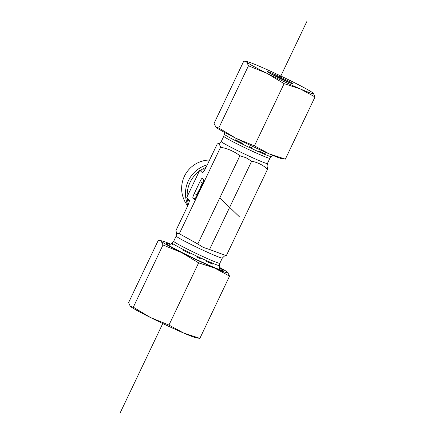 <?xml version="1.0" encoding="UTF-8"?>
<svg xmlns="http://www.w3.org/2000/svg" width="435" height="435" viewBox="0 0 435 435"><rect width="100%" height="100%" fill="white"/><g stroke="black" fill="none" stroke-linecap="round" stroke-linejoin="round"><path stroke-width="0.65" d="M187.67 205.902L186.452 204.113A28.264 27.927 -46 0 1 184.897 175.283A28.264 27.927 -46 0 1 209.588 160.015M207.321 164.767A29.765 29.411 134 0 0 187.909 205.353M206.059 167.404A29.765 29.411 134 0 0 200.774 170.15L199.752 170.237L199.306 171.172A29.765 29.411 134 0 0 187.18 196.593L186.735 197.528L187.316 198.365A29.765 29.411 134 0 0 188.469 203.961M204.803 169.791L200.774 170.15M199.306 171.172L187.18 196.593M187.316 198.365L189.317 201.274M269.917 158.269A25.556 1.261 -154.5 0 1 249.668 149.993A25.556 1.261 -154.5 0 1 223.775 136.264L224.183 134.078A26.143 1.289 -154.5 0 0 250.674 148.09A26.143 1.289 -154.5 0 0 271.358 156.578L269.917 158.269L267.411 163.517L267.063 166.116L267.628 169.063L267.128 168.845C262.658 164.881 257.498 162.342 251.647 161.227L246.112 157.769L239.902 155.73C234.345 151.505 228.119 148.716 221.225 147.362L220.572 146.997L219.028 143.626L217.304 143.838L217.777 144.045A29.928 1.479 -154.5 0 0 217.38 143.914M252.898 148.34A26.568 1.31 -154.5 0 1 251.038 147.47A26.568 1.31 -154.5 0 1 249.157 146.59L252.898 148.34M224.134 133.295L225.091 134.1A26.568 1.31 -154.5 0 1 224.117 133.235L224.025 132.12M265.47 153.898A26.568 1.31 -154.5 0 1 259.238 151.217L265.47 153.898M242.458 143.36A26.568 1.31 -154.5 0 1 235.275 139.76L242.458 143.36M267.628 169.063L226.298 255.715L209.55 249.483L251.647 161.227M225.825 255.508L224.514 255.949M239.902 155.73L197.805 243.986L203.341 247.444L209.55 249.483M220.648 147.073L179.318 233.72L197.805 243.986M186.735 197.528L189.334 200.046C189.633 200.943 188.817 203.471 186.876 207.631L175.974 230.49L176.545 233.432L179.318 233.72M196.555 256.873A26.568 1.31 25.5 0 0 198.436 257.754A26.568 1.31 25.5 0 0 200.296 258.618L196.555 256.873L200.296 258.618M171.531 243.459A26.568 1.31 25.5 0 0 172.488 244.383L171.531 243.459L172.488 244.383M182.673 250.043A26.568 1.31 25.5 0 0 189.856 253.643L182.673 250.043L189.856 253.643M206.636 261.5A26.568 1.31 25.5 0 0 212.867 264.175L206.636 261.5L212.867 264.175M219.419 265.475L219.822 263.289A25.556 1.261 25.5 0 1 199.578 255.013A25.556 1.261 25.5 0 1 173.685 241.284L172.244 242.969A26.143 1.289 25.5 0 0 198.703 257.047A26.143 1.289 25.5 0 0 219.419 265.475L219.468 266.372A26.568 1.31 25.5 0 0 219.485 266.318A26.568 1.31 25.5 0 0 219.468 266.258M198.675 191.715L197.495 193.292L198.577 191.025L199.757 189.448M197.843 193.455L197.495 193.292M201.035 186.773L200.742 186.49L201.595 184.701L201.883 184.984M201.943 184.864L201.595 184.701M199.752 170.237L202.498 172.766C203.281 172.467 204.581 170.444 206.402 166.697L217.304 143.838M197.169 194.869L194.287 193.521A4.372 0.636 -64.9 0 0 192.89 197.93L194.951 198.893M194.287 193.521L199.921 181.705L202.786 183.048M194.396 199.355L194.336 199.328A4.372 0.636 -64.9 0 0 194.363 199.344A4.372 0.636 -64.9 0 0 196.702 195.853L202.335 184.038A4.372 0.636 -64.9 0 0 203.732 179.633L202.286 178.236A4.372 0.636 -64.9 0 0 202.259 178.214A4.372 0.636 -64.9 0 0 199.921 181.705M194.336 199.328L192.89 197.93M270.586 73.689A13.11 0.647 -154.5 0 1 272.538 74.505A13.11 0.647 -154.5 0 1 289.085 82.514M272.435 73.455A13.98 0.691 25.5 0 0 267.422 71.699A13.98 0.691 25.5 0 0 279.743 78.3A13.98 0.691 25.5 0 0 292.624 83.721A13.98 0.691 25.5 0 0 286.078 79.877A13.98 0.691 25.5 0 0 272.435 73.455M313.14 93.095L313.314 93.253A37.138 1.832 25.5 0 0 313.129 93.085A37.138 1.832 25.5 0 0 293.125 82.03A37.138 1.832 25.5 0 0 259.847 66.457A37.138 1.832 25.5 0 0 247.238 61.661A37.138 1.832 25.5 0 0 246.759 62.102A37.138 1.832 25.5 0 0 266.954 73.325A37.138 1.832 25.5 0 0 300.232 88.903A37.138 1.832 25.5 0 0 313.314 93.253L315.022 96.934L300.232 88.903L284.115 83.645L266.954 73.325L248.467 65.777L246.759 62.102L245.101 61.253L243.73 61.199L214.058 123.415L215.95 127.259A37.138 1.832 -154.5 0 1 215.939 127.248M215.765 127.091L218.794 127.993L235.955 138.314A37.138 1.832 -154.5 0 1 215.95 127.259M254.437 145.856L269.232 153.887A37.138 1.832 -154.5 0 1 235.955 138.314L254.437 145.856L284.115 83.645M269.232 153.887L285.349 159.145L281.842 158.683A37.138 1.832 -154.5 0 1 269.232 153.887M218.794 127.993L248.467 65.777M285.349 159.145L315.022 96.934M196.359 337.892A37.138 1.832 -154.5 0 1 183.755 333.096A37.138 1.832 -154.5 0 1 150.477 317.523A37.138 1.832 -154.5 0 1 130.473 306.463A37.138 1.832 -154.5 0 1 130.462 306.457L133.317 307.197L150.477 317.523L168.959 325.065L183.755 333.096L199.872 338.354L196.359 337.892M219.615 267.965A31.673 1.566 -154.5 0 1 222.943 270.173A31.673 1.566 -154.5 0 1 222.986 270.592A31.673 1.566 -154.5 0 1 193.885 258.298A31.673 1.566 -154.5 0 1 166.018 243.421A31.673 1.566 -154.5 0 1 170.183 244.388M170.623 244.084A37.138 1.832 25.5 0 0 161.76 240.865A37.138 1.832 25.5 0 0 161.282 241.311A37.138 1.832 25.5 0 0 181.477 252.534A37.138 1.832 25.5 0 0 214.749 268.107A37.138 1.832 25.5 0 0 227.837 272.462A37.138 1.832 25.5 0 0 227.652 272.294L229.544 276.138L214.749 268.107L198.637 262.854L181.477 252.534L162.989 244.987L161.282 241.311L159.623 240.463L158.253 240.408L128.581 302.619L130.288 306.3M227.652 272.294A37.138 1.832 25.5 0 0 219.572 267.427M229.544 276.138L199.872 338.354M162.989 244.987L133.317 307.197M198.637 262.854L168.959 325.065M306.713 21.75L279.743 78.3M162.772 323.526L119.978 413.25M219.811 197.849L239.647 217.027M221.225 147.362A29.928 1.479 -154.5 0 1 220.572 146.997M267.552 168.987A29.928 1.479 -154.5 0 1 267.128 168.845M267.411 163.517A25.556 1.261 -154.5 0 1 247.167 155.241A25.556 1.261 -154.5 0 1 221.274 141.511L219.028 143.632M176.539 233.437L176.186 236.036A25.556 1.261 25.5 0 0 202.079 249.772A25.556 1.261 25.5 0 0 222.328 258.042L224.574 255.921M202.753 172.646L202.313 172.711M223.775 136.264L221.274 141.511M271.358 156.578L272.979 155.469M224.183 134.078L224.145 133.578M219.822 263.289L222.328 258.042M173.685 241.284L176.186 236.036M172.244 242.969L168.758 245.362M219.485 266.318L219.751 269.689M247.238 61.661L245.101 61.253M161.76 240.865L159.623 240.463"/></g></svg>
